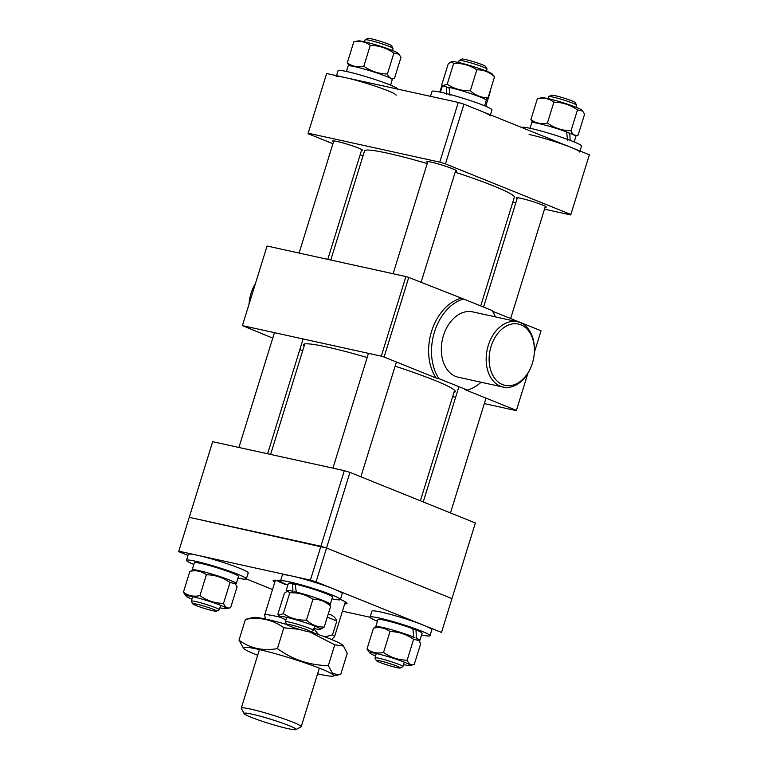 <?xml version="1.0" encoding="UTF-8"?>
<svg xmlns="http://www.w3.org/2000/svg" width="768" height="768" viewBox="0 0 768 768"><rect width="100%" height="100%" fill="white"/><g stroke="black" fill="none" stroke-linecap="round" stroke-linejoin="round"><path stroke-width="1.15" d="M361.488 150.451A15.677 1.315 -162.8 0 0 362.621 150.317A15.677 1.315 -162.8 0 0 358.493 148.061A15.677 1.315 -162.8 0 0 342.259 142.742A15.677 1.315 -162.8 0 0 332.669 141.043A15.677 1.315 -162.8 0 0 333.523 141.802M455.51 171.13A15.677 1.315 -162.8 0 0 456.643 170.986A15.677 1.315 -162.8 0 0 452.515 168.73A15.677 1.315 -162.8 0 0 436.282 163.411A15.677 1.315 -162.8 0 0 426.691 161.712A15.677 1.315 -162.8 0 0 427.546 162.47M545.098 207.264A15.677 1.315 -162.8 0 0 546.23 207.12A15.677 1.315 -162.8 0 0 542.102 204.864A15.677 1.315 -162.8 0 0 525.869 199.546A15.677 1.315 -162.8 0 0 516.269 197.846A15.677 1.315 -162.8 0 0 517.133 198.605M363.014 155.856L360.173 154.704M332.928 143.722L308.035 133.68L308.17 133.2L439.795 162.144L458.275 102.432L463.93 104.179L589.354 154.771L570.73 214.954L544.493 209.184M515.808 202.877L512.813 202.224M570.73 214.954L589.354 154.771M463.93 104.179L445.45 163.891L570.864 214.483M445.45 163.891L439.795 162.144M308.17 133.2L326.65 73.498L458.275 102.432M330.768 260.026L364.55 150.893A78.403 6.557 17.2 0 1 379.882 151.613A78.403 6.557 17.2 0 1 427.21 163.546M455.174 172.195A78.403 6.557 17.2 0 1 514.349 197.261L480.71 305.914M475.373 522.97L349.949 472.387L326.544 548.016L189.264 517.325L320.89 546.269L344.304 470.64L212.669 441.696L178.79 551.165L310.416 580.109L320.89 546.269L326.544 548.016L451.958 598.608L326.544 548.016L316.07 581.856L441.485 632.438L475.373 522.97L441.485 632.438M344.304 470.64L349.949 472.387M244.09 713.578L241.334 708.394A31.363 2.621 17.2 0 1 241.296 708.154A31.363 2.621 17.2 0 1 260.486 711.552A31.363 2.621 17.2 0 1 292.954 722.198A31.363 2.621 17.2 0 1 301.21 726.701A31.363 2.621 17.2 0 1 301.046 726.883L295.843 729.6A27.178 2.275 -162.8 0 0 288.826 725.539A27.178 2.275 -162.8 0 0 259.68 716.045A27.178 2.275 -162.8 0 0 244.09 713.578A27.178 2.275 -162.8 0 0 251.222 717.274A27.178 2.275 -162.8 0 0 278.333 726.211A27.178 2.275 -162.8 0 0 295.843 729.6M324.845 636.854L332.506 634.906A36.586 3.062 17.2 0 1 334.55 636.691A36.586 3.062 17.2 0 1 334.464 636.826L331.574 639.485M328.291 613.891L330.144 614.525C333.533 615.907 335.76 618.058 336.826 620.976L332.506 634.906M265.517 619.037L264.643 615.206A36.586 3.062 17.2 0 1 264.643 615.053A36.586 3.062 17.2 0 1 280.81 617.405M313.853 628.733L318.403 634.512M327.293 617.126L336.826 620.976M289.968 624.653A12.547 1.046 -162.8 0 0 286.762 624.48A12.547 1.046 -162.8 0 0 294.662 627.878A12.547 1.046 -162.8 0 0 307.498 631.536A12.547 1.046 -162.8 0 0 310.646 631.872A12.547 1.046 -162.8 0 0 303.734 628.637A12.547 1.046 -162.8 0 0 289.968 624.653M286.762 624.48L285.389 621.888A14.64 1.229 17.2 0 1 285.37 621.773A14.64 1.229 17.2 0 1 289.123 622.09A14.64 1.229 17.2 0 1 304.646 626.544A14.64 1.229 17.2 0 1 313.325 630.432A14.64 1.229 17.2 0 1 313.248 630.518L310.646 631.872M450.048 95.299L448.982 87.36A23.107 1.93 17.2 0 1 480.202 97.018A23.107 1.93 17.2 0 1 486.288 100.339L484.589 105.802M446.765 94.522L446.256 86.813L449.05 87.936M440.448 92.141L442.147 86.669A23.107 1.93 17.2 0 1 446.256 86.813M430.512 96.326L432.038 91.392A31.363 2.621 17.2 0 1 451.229 94.8A31.363 2.621 17.2 0 1 483.696 105.437A31.363 2.621 17.2 0 1 491.962 109.939L490.435 114.874M481.843 111.408A31.363 2.621 17.2 0 1 490.109 115.91M491.443 73.43A21.168 1.776 -162.8 0 0 470.832 65.789A21.168 1.776 -162.8 0 0 452.17 61.584L451.267 61.786L453.667 63.37C462.115 63.062 469.843 65.222 476.822 69.83C483.475 69.696 489.389 72.01 494.554 76.79L492.182 73.978A21.168 1.776 -162.8 0 0 491.443 73.43M485.587 99.562L488.083 97.67C481.43 97.805 475.526 95.491 470.362 90.71C461.856 90.998 454.138 88.848 447.197 84.25L442.445 85.757L441.763 84.739L448.234 63.859L451.267 61.786M449.011 87.61A21.168 1.776 -162.8 0 0 447.552 87.331M488.083 97.67L494.554 76.79M470.362 90.71L476.822 69.83M447.197 84.25L453.667 63.37M274.81 582.221A38.678 3.235 17.2 0 1 273.331 580.387A38.678 3.235 17.2 0 1 280.502 580.925M276.643 580.33A36.586 3.062 -162.8 0 0 285.37 584.486M370.061 617.242L342.451 611.174M272.544 589.517L246.346 578.947M187.987 555.408L178.646 551.635L178.79 551.165M316.07 581.856L310.416 580.109M340.435 599.434A38.678 3.235 17.2 0 1 346.973 603.178A38.678 3.235 17.2 0 1 344.707 603.859M399.043 54.24L398.16 53.299A21.168 1.776 -162.8 0 0 372.154 43.766A21.168 1.776 -162.8 0 0 358.147 40.915L353.76 41.904C360.01 40.598 365.51 41.75 370.272 45.35C378.883 45.475 386.746 48.058 393.878 53.098L399.043 54.24L400.973 57.398L394.512 78.278L391.642 78.941M394.512 78.278C391.392 79.306 389.03 77.875 387.418 73.978C378.806 73.853 370.934 71.27 363.811 66.23C357.562 67.536 352.061 66.384 347.299 62.784L349.056 65.75M387.418 73.978L393.878 53.098M363.811 66.23L370.272 45.35M347.299 62.784L353.76 41.904M485.77 106.301L490.118 92.256M439.862 92.016L441.994 85.152M582.653 111.053L581.77 110.112A21.168 1.776 -162.8 0 0 555.763 100.57A21.168 1.776 -162.8 0 0 541.757 97.718L537.37 98.707C543.619 97.402 549.12 98.554 553.882 102.154C562.483 102.278 570.355 104.861 577.488 109.91L582.653 111.053L584.582 114.211L578.122 135.091L575.242 135.744M568.445 132.854A21.168 1.776 -162.8 0 0 566.669 132.163M578.122 135.091C574.992 136.099 572.621 134.669 571.018 130.79C562.416 130.666 554.544 128.083 547.411 123.034C541.171 124.339 535.661 123.197 530.909 119.587L537.37 98.707M547.411 123.034L553.882 102.154M530.909 119.587L532.666 122.563M571.018 130.79L577.488 109.91M346.435 71.472L348.125 66A23.107 1.93 17.2 0 1 354.97 66.691A23.107 1.93 17.2 0 1 379.152 73.738A23.107 1.93 17.2 0 1 392.266 79.661L390.576 85.133M570.134 140.342L569.789 133.152A23.107 1.93 17.2 0 1 575.875 136.474L574.176 141.936M530.035 128.275L531.734 122.803A23.107 1.93 17.2 0 1 538.57 123.494A23.107 1.93 17.2 0 1 566.63 131.933L567.571 140.314M569.789 133.152L566.717 132.48M336.173 76.694A31.363 2.621 17.2 0 1 345.456 77.626A31.363 2.621 17.2 0 1 378.288 87.187A31.363 2.621 17.2 0 1 396.086 95.242M336.49 75.658L338.016 70.723A31.363 2.621 17.2 0 1 347.299 71.654A31.363 2.621 17.2 0 1 379.613 81.043A31.363 2.621 17.2 0 1 397.939 89.165M529.066 134.438A31.363 2.621 17.2 0 1 561.898 144A31.363 2.621 17.2 0 1 579.696 152.045M521.654 127.469A31.363 2.621 17.2 0 1 530.909 128.467A31.363 2.621 17.2 0 1 563.741 138.029A31.363 2.621 17.2 0 1 581.539 146.074L580.013 151.008M196.531 605.712A12.547 1.046 -162.8 0 0 208.877 609.734A12.547 1.046 -162.8 0 0 216.624 611.203A12.547 1.046 -162.8 0 0 212.89 609.13A12.547 1.046 -162.8 0 0 199.613 604.867A12.547 1.046 -162.8 0 0 192.739 603.811A12.547 1.046 -162.8 0 0 196.531 605.712M192.739 603.811L191.366 601.219A14.64 1.229 17.2 0 1 191.347 601.104A14.64 1.229 17.2 0 1 199.92 602.592A14.64 1.229 17.2 0 1 214.867 607.43A14.64 1.229 17.2 0 1 219.312 609.763A14.64 1.229 17.2 0 1 219.226 609.84L216.624 611.203M396.499 665.942A12.547 1.046 -162.8 0 0 383.222 661.67A12.547 1.046 -162.8 0 0 376.349 660.614A12.547 1.046 -162.8 0 0 380.141 662.515A12.547 1.046 -162.8 0 0 392.486 666.538A12.547 1.046 -162.8 0 0 400.234 668.006A12.547 1.046 -162.8 0 0 396.499 665.942M376.349 660.614L374.976 658.022A14.64 1.229 17.2 0 1 374.957 657.907A14.64 1.229 17.2 0 1 383.53 659.395A14.64 1.229 17.2 0 1 398.477 664.234A14.64 1.229 17.2 0 1 402.912 666.566A14.64 1.229 17.2 0 1 402.835 666.653L400.234 668.006M309.59 631.891L334.762 644.813L343.498 646.061L342.624 645.139A47.309 3.955 -162.8 0 0 330.47 639.043A47.309 3.955 -162.8 0 0 310.694 631.853M286.742 624.451A47.309 3.955 -162.8 0 0 253.21 617.453L245.443 619.354C259.872 616.79 272.678 619.613 283.853 627.802L299.155 629.318M317.587 673.805A47.309 3.955 -162.8 0 0 333.043 676.09A47.309 3.955 -162.8 0 0 321.235 668.899A47.309 3.955 -162.8 0 0 269.222 652.032A47.309 3.955 -162.8 0 0 243.629 648.413A47.309 3.955 -162.8 0 0 255.782 654.509A47.309 3.955 -162.8 0 0 257.674 655.258M343.498 646.061L347.251 653.376L340.81 674.189L338.736 674.832L332.525 673.382L328.32 665.626C309.734 665.338 292.762 659.674 277.411 648.614C262.906 651.168 250.099 648.346 238.992 640.166L243.629 648.413M328.32 665.626L334.762 644.813M277.411 648.614L283.853 627.802M238.992 640.166L245.443 619.354M415.027 637.891A21.168 1.776 -162.8 0 0 412.483 636.806M414.24 664.502C411.11 665.51 408.739 664.08 407.146 660.202C398.534 660.077 390.662 657.494 383.539 652.454C377.29 653.76 371.779 652.608 367.027 648.998L373.488 628.118C379.738 626.813 385.238 627.965 390 631.565C398.611 631.69 406.474 634.282 413.606 639.322L418.771 640.464L420.701 643.622L414.24 664.502L409.853 665.491A21.168 1.776 -162.8 0 0 383.99 655.459A21.168 1.776 -162.8 0 0 369.84 653.107A21.168 1.776 -162.8 0 0 375.562 655.949M403.526 664.598A21.168 1.776 -162.8 0 0 409.853 665.491M383.539 652.454L390 631.565M377.875 627.139L373.488 628.118M367.027 648.998L369.84 653.107M407.146 660.202L413.606 639.322M419.875 640.406L422.093 633.245A23.107 1.93 17.2 0 0 416.006 629.933L416.371 638.189A23.107 1.93 17.2 0 1 419.875 640.406A23.107 1.93 17.2 0 1 418.944 640.656M376.358 627.466A23.107 1.93 17.2 0 1 375.734 626.746A23.107 1.93 17.2 0 1 382.579 627.437A23.107 1.93 17.2 0 1 413.789 637.094L412.858 628.714A23.107 1.93 17.2 0 0 384.797 620.275A23.107 1.93 17.2 0 0 377.952 619.584L375.734 626.746M416.006 629.933L412.934 629.251M377.424 621.274A31.363 2.621 17.2 0 1 370.061 617.136A31.363 2.621 17.2 0 1 379.354 618.077A31.363 2.621 17.2 0 1 412.186 627.638A31.363 2.621 17.2 0 1 429.984 635.683A31.363 2.621 17.2 0 1 421.565 634.944M370.061 617.136L371.914 611.165A31.363 2.621 17.2 0 1 381.197 612.106A31.363 2.621 17.2 0 1 414.029 621.667A31.363 2.621 17.2 0 1 431.827 629.722L429.984 635.683M194.266 570.326L189.878 571.315C196.128 570.01 201.629 571.162 206.39 574.762C215.002 574.886 222.864 577.469 229.997 582.509L235.171 583.661L237.091 586.819L230.63 607.699L226.243 608.678A21.168 1.776 -162.8 0 0 200.39 598.646A21.168 1.776 -162.8 0 0 186.23 596.294A21.168 1.776 -162.8 0 0 191.952 599.136M230.63 607.699C227.51 608.717 225.149 607.286 223.536 603.389C214.925 603.264 207.053 600.682 199.93 595.642C193.68 596.947 188.179 595.805 183.418 592.195L186.23 596.294M223.536 603.389L229.997 582.509M199.93 595.642L206.39 574.762M183.418 592.195L189.878 571.315M219.917 607.795A21.168 1.776 -162.8 0 0 226.243 608.678M192.749 570.662A23.107 1.93 17.2 0 1 192.125 569.942A23.107 1.93 17.2 0 1 198.97 570.634A23.107 1.93 17.2 0 1 223.152 577.67A23.107 1.93 17.2 0 1 236.266 583.603A23.107 1.93 17.2 0 1 235.344 583.853M192.125 569.942L194.342 562.771A23.107 1.93 17.2 0 1 201.187 563.462A23.107 1.93 17.2 0 1 225.37 570.509A23.107 1.93 17.2 0 1 238.483 576.442L236.266 583.603M193.824 564.47A31.363 2.621 17.2 0 1 186.461 560.333A31.363 2.621 17.2 0 1 195.744 561.264A31.363 2.621 17.2 0 1 228.576 570.835A31.363 2.621 17.2 0 1 246.374 578.88A31.363 2.621 17.2 0 1 237.965 578.131M186.461 560.333L188.304 554.362A31.363 2.621 17.2 0 1 197.587 555.302A31.363 2.621 17.2 0 1 230.419 564.864A31.363 2.621 17.2 0 1 248.227 572.909L246.374 578.88M330.288 604.272L332.506 597.11A23.107 1.93 17.2 0 0 326.419 593.798A23.107 1.93 17.2 0 0 295.21 584.141L296.266 592.07A23.107 1.93 17.2 0 1 324.202 600.96A23.107 1.93 17.2 0 1 330.288 604.272A23.107 1.93 17.2 0 1 329.366 604.522M286.838 591.379A23.107 1.93 17.2 0 1 286.147 590.611A23.107 1.93 17.2 0 1 292.992 591.302L292.474 583.584L295.267 584.717M286.147 590.611L288.365 583.45A23.107 1.93 17.2 0 1 292.474 583.584M287.846 585.139A31.363 2.621 17.2 0 1 280.474 581.002A31.363 2.621 17.2 0 1 299.664 584.41A31.363 2.621 17.2 0 1 332.131 595.046A31.363 2.621 17.2 0 1 340.397 599.549A31.363 2.621 17.2 0 1 331.987 598.81M280.474 581.002L282.326 575.03A31.363 2.621 17.2 0 1 301.517 578.438A31.363 2.621 17.2 0 1 333.984 589.075A31.363 2.621 17.2 0 1 342.25 593.587L340.397 599.549M297.533 592.579A21.168 1.776 -162.8 0 0 294.24 591.802M313.939 628.464A21.168 1.776 -162.8 0 0 320.266 629.357L324.211 627.082C317.558 627.216 311.645 624.902 306.48 620.122C297.974 620.419 290.256 618.259 283.315 613.661L278.563 615.168L277.882 614.15L284.352 593.27L287.386 591.197L289.786 592.781C298.243 592.474 305.962 594.634 312.941 599.242C319.594 599.107 325.507 601.421 330.672 606.202L328.301 603.389M320.266 629.357A21.168 1.776 -162.8 0 0 319.68 628.31A21.168 1.776 -162.8 0 0 296.141 619.814A21.168 1.776 -162.8 0 0 280.253 616.973A21.168 1.776 -162.8 0 0 280.992 617.52A21.168 1.776 -162.8 0 0 285.974 619.814M324.211 627.082L330.672 606.202M306.48 620.122L312.941 599.242M283.315 613.661L289.786 592.781M255.475 283.421A33.456 23.616 102.4 0 0 251.04 293.357A33.456 23.616 102.4 0 0 250.714 294.451A33.456 23.616 102.4 0 0 249.504 299.942A33.456 23.616 102.4 0 0 249.024 304.272M532.435 363.062A31.363 22.138 102.4 0 0 532.742 362.035A31.363 22.138 102.4 0 0 533.866 356.89A31.363 22.138 102.4 0 0 518.861 324.182A31.363 22.138 102.4 0 0 491.088 346.387A31.363 22.138 102.4 0 0 502.522 384.576A31.363 22.138 102.4 0 0 532.435 363.062M532.742 362.035L532.694 362.198A33.456 23.616 -77.6 0 1 532.368 363.302A33.456 23.616 -77.6 0 1 503.126 387.082A33.456 23.616 -77.6 0 1 488.256 345.514A33.456 23.616 -77.6 0 1 517.498 321.734A33.456 23.616 -77.6 0 1 533.894 356.717L533.866 356.89M517.498 321.734L472.656 311.875A33.456 23.616 102.4 0 0 443.424 335.654A33.456 23.616 102.4 0 0 458.285 377.222L503.126 387.082M481.094 382.234A47.04 33.206 -77.6 0 1 467.357 390.086L438.941 378.624A47.04 33.206 -77.6 0 1 434.458 332.035A47.04 33.206 -77.6 0 1 463.584 299.011L408.749 277.421L384.106 357.034L436.051 377.981A47.04 33.206 -77.6 0 1 431.568 331.402A47.04 33.206 -77.6 0 1 460.694 298.378M438.941 378.624L436.051 377.981M304.166 345.974A79.45 6.653 17.2 0 1 303.485 344.64A79.45 6.653 17.2 0 1 327.005 347.011A79.45 6.653 17.2 0 1 367.171 357.514M395.136 366.163A79.45 6.653 17.2 0 1 455.28 391.622A79.45 6.653 17.2 0 1 453.955 392.342M467.357 390.086L464.467 389.443L516.413 410.4L527.914 373.248L516.346 410.64L484.32 403.594M534.374 352.368L541.056 330.787L534.374 352.387M492.47 311.194L541.056 330.787M302.688 350.736L299.846 349.584M272.755 338.131L242.41 325.622L381.274 356.16L405.917 276.547L408.749 277.421M242.41 325.622L267.062 246.019L405.917 276.547M455.626 397.286L452.63 396.634M463.584 299.011L492 310.474A47.04 33.206 -77.6 0 1 495.456 316.886M384.106 357.034L381.274 356.16M249.504 299.942L249.533 299.76A31.363 22.138 -77.6 0 1 250.666 294.624L250.714 294.451M548.774 96.566L551.376 95.203A12.547 1.046 17.2 0 1 555.024 95.654A12.547 1.046 17.2 0 1 567.686 99.312A12.547 1.046 17.2 0 1 575.261 102.595L576.634 105.187A14.64 1.229 -162.8 0 0 567.802 101.357A14.64 1.229 -162.8 0 0 553.027 97.085A14.64 1.229 -162.8 0 0 548.774 96.566A14.64 1.229 -162.8 0 0 548.688 96.653L548.083 98.611M576.048 107.27L576.653 105.302A14.64 1.229 -162.8 0 0 576.634 105.187M459.187 60.432L461.789 59.069A12.547 1.046 17.2 0 1 469.872 60.634A12.547 1.046 17.2 0 1 482.381 64.762A12.547 1.046 17.2 0 1 485.674 66.461L487.046 69.053A14.64 1.229 -162.8 0 0 483.216 67.066A14.64 1.229 -162.8 0 0 468.614 62.256A14.64 1.229 -162.8 0 0 459.187 60.432A14.64 1.229 -162.8 0 0 459.11 60.518L458.496 62.477M486.461 71.136L487.066 69.168A14.64 1.229 -162.8 0 0 487.046 69.053M365.165 39.763L367.766 38.4A12.547 1.046 17.2 0 1 371.414 38.842A12.547 1.046 17.2 0 1 384.077 42.509A12.547 1.046 17.2 0 1 391.651 45.792L393.024 48.384A14.64 1.229 -162.8 0 0 384.202 44.554A14.64 1.229 -162.8 0 0 369.418 40.282A14.64 1.229 -162.8 0 0 365.165 39.763A14.64 1.229 -162.8 0 0 365.088 39.84L364.474 41.808M392.438 50.458L393.043 48.499A14.64 1.229 -162.8 0 0 393.024 48.384M304.8 343.92L270.586 454.435M454.598 390.288L420.384 500.794M301.21 726.701L319.344 668.141M334.55 636.691L345.331 601.853M264.643 615.053L275.424 580.214M241.296 708.154L259.421 649.594M285.37 621.773L286.733 617.366M332.928 468.134L368.458 353.338M313.325 630.432L314.698 626.016M360.883 476.794L396.422 361.997M443.069 86.429L442.445 85.757M219.312 609.763L220.675 605.347M267.59 453.773L303.13 338.976M191.347 601.104L192.71 596.698M238.906 447.466L274.445 332.669M374.957 657.907L376.32 653.501M423.235 501.946L458.918 386.678M402.912 666.566L404.285 662.15M450.47 512.928L486.01 398.141M333.043 676.09L338.736 674.832M417.888 639.523L418.771 640.464M234.288 582.71L235.171 583.661M288.288 591.005L287.386 591.197M280.253 616.973L278.563 615.168M517.411 197.702L483.562 307.066M545.376 206.362L510.653 318.528M455.789 170.227L421.066 282.394M427.824 161.568L393.11 273.725M361.766 149.549L327.773 259.363M333.802 140.899L299.088 253.056"/></g></svg>
